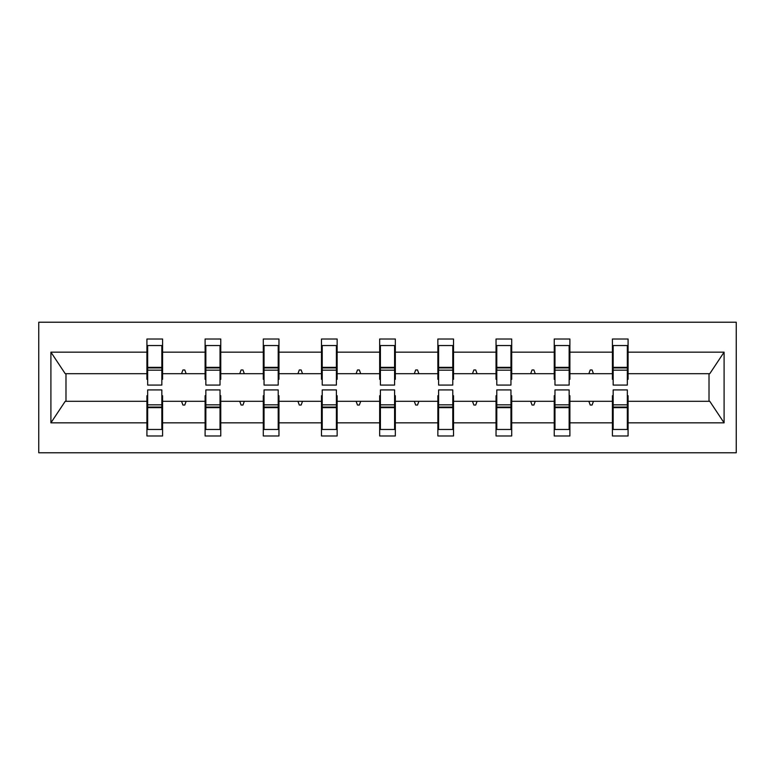 <?xml version="1.0" encoding="UTF-8"?>
<svg xmlns="http://www.w3.org/2000/svg" width="775" height="775" viewBox="0 0 775 775"><rect width="100%" height="100%" fill="white"/><g stroke="black" fill="none" stroke-linecap="round" stroke-linejoin="round"><path stroke-width="1.16" d="M38.75 452.774L736.25 452.774L736.25 322.226L38.75 322.226L38.75 452.774M613.161 395.705L612.415 395.705L612.415 401.305L569.896 401.305L569.896 395.705L569.15 395.705M627.333 379.295L628.079 379.295L628.079 373.695L709.774 373.695L724.092 352.16L724.092 422.84L628.079 422.84L628.079 435.986L612.415 435.986L612.415 401.305M628.079 373.695L628.079 339.014L612.415 339.014L612.415 352.16L569.896 352.16L569.896 379.295L569.15 379.295M613.161 379.295L612.415 379.295L612.415 352.16M554.977 395.705L554.232 395.705L554.232 401.305L511.703 401.305L511.703 395.705L510.958 395.705M612.415 422.84L569.896 422.84L569.896 435.986L554.232 435.986L554.232 401.305M569.896 352.16L569.896 339.014L554.232 339.014L554.232 352.16L511.703 352.16L511.703 379.295L510.958 379.295M554.977 379.295L554.232 379.295L554.232 352.16M496.785 395.705L496.039 395.705L496.039 401.305L453.52 401.305L453.52 395.705L452.774 395.705M554.232 422.84L511.703 422.84L511.703 435.986L496.039 435.986L496.039 401.305M511.703 352.16L511.703 339.014L496.039 339.014L496.039 352.16L453.52 352.16L453.52 379.295L452.774 379.295M496.785 379.295L496.039 379.295L496.039 352.16M438.602 395.705L437.856 395.705L437.856 401.305L395.337 401.305L395.337 395.705L394.591 395.705M496.039 422.84L453.52 422.84L453.52 435.986L437.856 435.986L437.856 401.305M453.52 352.16L453.52 339.014L437.856 339.014L437.856 352.16L395.337 352.16L395.337 379.295L394.591 379.295M438.602 379.295L437.856 379.295L437.856 352.16M380.409 395.705L379.663 395.705L379.663 401.305L337.144 401.305L337.144 395.705L336.398 395.705M437.856 422.84L395.337 422.84L395.337 435.986L379.663 435.986L379.663 401.305M395.337 352.16L395.337 339.014L379.663 339.014L379.663 352.16L337.144 352.16L337.144 379.295L336.398 379.295M380.409 379.295L379.663 379.295L379.663 352.16M322.226 395.705L321.48 395.705L321.48 401.305L278.961 401.305L278.961 395.705L278.215 395.705M379.663 422.84L337.144 422.84L337.144 435.986L321.48 435.986L321.48 401.305M337.144 352.16L337.144 339.014L321.48 339.014L321.48 352.16L278.961 352.16L278.961 379.295L278.215 379.295M322.226 379.295L321.48 379.295L321.48 352.16M264.043 395.705L263.297 395.705L263.297 401.305L220.768 401.305L220.768 395.705L220.023 395.705M321.48 422.84L278.961 422.84L278.961 435.986L263.297 435.986L263.297 401.305M278.961 352.16L278.961 339.014L263.297 339.014L263.297 352.16L220.768 352.16L220.768 379.295L220.023 379.295M264.043 379.295L263.297 379.295L263.297 352.16M205.85 395.705L205.104 395.705L205.104 401.305L162.585 401.305L162.585 435.986L146.921 435.986L146.921 401.305L65.226 401.305L50.908 422.84L50.908 352.16L65.226 373.695L146.921 373.695L146.921 352.16L50.908 352.16M263.297 422.84L220.768 422.84L220.768 435.986L205.104 435.986L205.104 401.305M220.768 352.16L220.768 339.014L205.104 339.014L205.104 352.16L162.585 352.16L162.585 339.014L146.921 339.014L146.921 352.16M205.85 379.295L205.104 379.295L205.104 352.16M147.667 395.705L146.921 395.705L146.921 401.305M146.921 373.695L146.921 379.295L147.667 379.295M627.333 395.705L628.079 395.705L628.079 422.84M569.896 422.84L569.896 401.305M511.703 422.84L511.703 401.305M453.52 422.84L453.52 401.305M395.337 422.84L395.337 401.305M337.144 422.84L337.144 401.305M278.961 422.84L278.961 401.305M220.768 422.84L220.768 401.305M724.092 352.16L628.079 352.16M205.104 422.84L162.585 422.84M146.921 422.84L50.908 422.84M588.864 373.695L593.447 373.695L592.09 369.966L590.221 369.966L588.864 373.695L569.896 373.695M612.415 373.695L593.447 373.695M588.864 401.305L590.221 405.034L592.09 405.034L593.447 401.305M530.681 373.695L535.254 373.695L533.898 369.966L532.038 369.966L530.681 373.695L511.703 373.695M554.232 373.695L535.254 373.695M530.681 401.305L532.038 405.034L533.898 405.034L535.254 401.305M472.488 373.695L477.071 373.695L475.714 369.966L473.845 369.966L472.488 373.695L453.52 373.695M496.039 373.695L477.071 373.695M472.488 401.305L473.845 405.034L475.714 405.034L477.071 401.305M414.305 373.695L418.887 373.695L417.522 369.966L415.662 369.966L414.305 373.695L395.337 373.695M437.856 373.695L418.887 373.695M414.305 401.305L415.662 405.034L417.522 405.034L418.887 401.305M356.113 373.695L360.695 373.695L359.338 369.966L357.478 369.966L356.113 373.695L337.144 373.695M379.663 373.695L360.695 373.695M356.113 401.305L357.478 405.034L359.338 405.034L360.695 401.305M297.929 373.695L302.512 373.695L301.155 369.966L299.286 369.966L297.929 373.695L278.961 373.695M321.48 373.695L302.512 373.695M297.929 401.305L299.286 405.034L301.155 405.034L302.512 401.305M239.746 373.695L244.319 373.695L242.963 369.966L241.102 369.966L239.746 373.695L220.768 373.695M263.297 373.695L244.319 373.695M239.746 401.305L241.102 405.034L242.963 405.034L244.319 401.305M181.553 373.695L186.136 373.695L184.779 369.966L182.91 369.966L181.553 373.695L162.585 373.695L162.585 352.16M205.104 373.695L186.136 373.695M181.553 401.305L182.91 405.034L184.779 405.034L186.136 401.305M161.839 395.705L162.585 395.705L162.585 401.305M162.585 373.695L162.585 379.295L161.839 379.295M724.092 422.84L709.774 401.305L628.079 401.305M65.982 373.695L65.982 401.305M709.018 401.305L709.018 373.695M146.921 345.534L147.667 345.534L146.921 345.534M147.667 370.159L147.667 345.534L162.585 345.534L161.839 345.534L161.839 385.078L147.667 385.078L147.667 370.159L161.839 370.159M161.839 404.841L161.839 429.466L146.921 429.466L147.667 429.466L147.667 389.922L161.839 389.922L161.839 404.841L147.667 404.841M205.104 345.534L205.85 345.534L205.104 345.534M205.85 370.159L205.85 345.534L220.768 345.534L220.023 345.534L220.023 385.078L205.85 385.078L205.85 370.159L220.023 370.159M220.023 404.841L220.023 429.466L205.104 429.466L205.85 429.466L205.85 389.922L220.023 389.922L220.023 404.841L205.85 404.841M263.297 345.534L264.043 345.534L263.297 345.534M264.043 370.159L264.043 345.534L278.961 345.534L278.215 345.534L278.215 385.078L264.043 385.078L264.043 370.159L278.215 370.159M278.215 404.841L278.215 429.466L263.297 429.466L264.043 429.466L264.043 389.922L278.215 389.922L278.215 404.841L264.043 404.841M321.48 345.534L322.226 345.534L321.48 345.534M322.226 370.159L322.226 345.534L337.144 345.534L336.398 345.534L336.398 385.078L322.226 385.078L322.226 370.159L336.398 370.159M336.398 404.841L336.398 429.466L321.48 429.466L322.226 429.466L322.226 389.922L336.398 389.922L336.398 404.841L322.226 404.841M379.663 345.534L380.409 345.534L379.663 345.534M380.409 370.159L380.409 345.534L395.337 345.534L394.591 345.534L394.591 385.078L380.409 385.078L380.409 370.159L394.591 370.159M394.591 404.841L394.591 429.466L379.663 429.466L380.409 429.466L380.409 389.922L394.591 389.922L394.591 404.841L380.409 404.841M437.856 345.534L438.602 345.534L437.856 345.534M438.602 370.159L438.602 345.534L453.52 345.534L452.774 345.534L452.774 385.078L438.602 385.078L438.602 370.159L452.774 370.159M452.774 404.841L452.774 429.466L437.856 429.466L438.602 429.466L438.602 389.922L452.774 389.922L452.774 404.841L438.602 404.841M496.039 345.534L496.785 345.534L496.039 345.534M496.785 370.159L496.785 345.534L511.703 345.534L510.958 345.534L510.958 385.078L496.785 385.078L496.785 370.159L510.958 370.159M510.958 404.841L510.958 429.466L496.039 429.466L496.785 429.466L496.785 389.922L510.958 389.922L510.958 404.841L496.785 404.841M554.232 345.534L554.977 345.534L554.232 345.534M554.977 370.159L554.977 345.534L569.896 345.534L569.15 345.534L569.15 385.078L554.977 385.078L554.977 370.159L569.15 370.159M569.15 404.841L569.15 429.466L554.232 429.466L554.977 429.466L554.977 389.922L569.15 389.922L569.15 404.841L554.977 404.841M612.415 345.534L613.161 345.534L612.415 345.534M613.161 370.159L613.161 345.534L628.079 345.534L627.333 345.534L627.333 385.078L613.161 385.078L613.161 370.159L627.333 370.159M627.333 404.841L627.333 429.466L612.415 429.466L613.161 429.466L613.161 389.922L627.333 389.922L627.333 404.841L613.161 404.841M147.667 420.137L146.921 420.137M162.585 420.137L161.839 420.137M161.839 407.078L147.667 407.078M161.839 354.863L162.585 354.863M146.921 354.863L147.667 354.863M147.667 367.922L161.839 367.922M220.023 354.863L220.768 354.863M205.104 354.863L205.85 354.863M205.85 367.922L220.023 367.922M278.215 354.863L278.961 354.863M263.297 354.863L264.043 354.863M264.043 367.922L278.215 367.922M336.398 354.863L337.144 354.863M321.48 354.863L322.226 354.863M322.226 367.922L336.398 367.922M394.591 354.863L395.337 354.863M379.663 354.863L380.409 354.863M380.409 367.922L394.591 367.922M205.85 420.137L205.104 420.137M220.768 420.137L220.023 420.137M220.023 407.078L205.85 407.078M264.043 420.137L263.297 420.137M278.961 420.137L278.215 420.137M278.215 407.078L264.043 407.078M322.226 420.137L321.48 420.137M337.144 420.137L336.398 420.137M336.398 407.078L322.226 407.078M380.409 420.137L379.663 420.137M395.337 420.137L394.591 420.137M394.591 407.078L380.409 407.078M452.774 354.863L453.52 354.863M437.856 354.863L438.602 354.863M438.602 367.922L452.774 367.922M438.602 420.137L437.856 420.137M453.52 420.137L452.774 420.137M452.774 407.078L438.602 407.078M510.958 354.863L511.703 354.863M496.039 354.863L496.785 354.863M496.785 367.922L510.958 367.922M496.785 420.137L496.039 420.137M511.703 420.137L510.958 420.137M510.958 407.078L496.785 407.078M569.15 354.863L569.896 354.863M554.232 354.863L554.977 354.863M554.977 367.922L569.15 367.922M554.977 420.137L554.232 420.137M569.896 420.137L569.15 420.137M569.15 407.078L554.977 407.078M627.333 354.863L628.079 354.863M612.415 354.863L613.161 354.863M613.161 367.922L627.333 367.922M613.161 420.137L612.415 420.137M628.079 420.137L627.333 420.137M627.333 407.078L613.161 407.078M161.839 407.65L147.667 407.65M147.667 367.35L161.839 367.35M205.85 367.35L220.023 367.35M264.043 367.35L278.215 367.35M322.226 367.35L336.398 367.35M380.409 367.35L394.591 367.35M220.023 407.65L205.85 407.65M278.215 407.65L264.043 407.65M336.398 407.65L322.226 407.65M394.591 407.65L380.409 407.65M438.602 367.35L452.774 367.35M452.774 407.65L438.602 407.65M496.785 367.35L510.958 367.35M510.958 407.65L496.785 407.65M554.977 367.35L569.15 367.35M569.15 407.65L554.977 407.65M613.161 367.35L627.333 367.35M627.333 407.65L613.161 407.65"/></g></svg>
